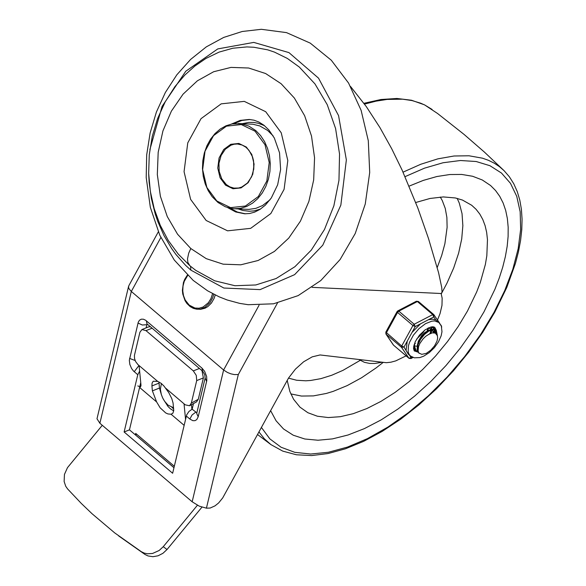<?xml version="1.0" encoding="UTF-8"?>
<svg xmlns="http://www.w3.org/2000/svg" width="586" height="586" viewBox="0 0 586 586"><rect width="100%" height="100%" fill="white"/><g stroke="black" fill="none" stroke-linecap="round" stroke-linejoin="round"><path stroke-width="0.88" d="M261.363 29.3L286.503 32.618L310.236 43.115L331.302 60.233L348.567 83.066L361.13 110.38L368.301 140.735L369.707 172.504L365.268 203.987L355.226 233.521L340.122 259.51L320.747 280.591L298.142 295.615L273.515 303.804L248.171 304.705L239.681 303.38L227.207 299.988L219.142 296.824L207.532 290.766L193.197 280.408L174.276 260.038L159.802 235.257L150.324 207.276L146.2 177.433L146.69 154.88L150.119 133.051L156.389 112.08L165.362 92.493L176.847 74.788L190.611 59.428L206.353 46.843L223.706 37.423L242.223 31.49L261.363 29.3M255.811 130.612L248.779 126.071L241.066 123.749L232.144 123.917L226.02 125.785L220.248 129.037L215.033 133.557L210.542 139.19L206.931 145.738L204.331 152.983L202.822 160.681L202.463 168.563L203.261 176.364L205.195 183.814L208.191 190.655L212.147 196.662L218.043 202.522L225.214 206.712L230.364 208.264L234.334 208.748L240.597 208.323L246.721 206.448L252.493 203.195L257.715 198.676L262.206 193.05L265.81 186.495L268.41 179.25L269.919 171.552L270.278 163.67L269.479 155.876L267.553 148.426L264.557 141.578L260.594 135.578L255.811 130.612M255.035 131.198L265.004 144.742L269.216 162.52L266.835 181.001L258.331 196.537L245.388 206.038L230.576 207.627L216.827 200.998L206.858 187.447L202.646 169.676L205.027 151.195L213.531 135.659L226.467 126.158L241.285 124.562L255.035 131.198M226.284 184.553L221.742 178.855L219.186 171.434L218.952 163.296L221.09 155.539L225.295 149.218L231.001 145.181L234.18 144.207L237.433 143.988L242.165 145.042L245.886 147.218L248.947 150.265L252.559 156.931L253.562 160.798L253.789 168.936L251.658 176.701L247.453 183.022L241.747 187.059L238.568 188.025L233.939 188.113L229.932 186.905L226.284 184.553M225.507 185.132L233.008 188.751L241.088 187.886L248.149 182.7L252.786 174.225L254.082 164.146L251.79 154.448L246.354 147.064L238.854 143.445L230.767 144.31L223.713 149.496L219.076 157.964L217.772 168.05L220.072 177.741L225.507 185.132M148.683 174.159L149.144 182.319L151.349 198.39L155.217 213.919L157.759 221.391L163.999 235.587L171.683 248.589L176.027 254.573L185.63 265.37L190.846 270.131L223.874 288.034L260.089 289.616L294.604 274.658L322.783 245.175L340.847 205.129L346.355 159.912L338.562 115.596L318.528 78.15L288.942 52.608L253.782 42.404L217.78 48.909L185.777 71.243L162.073 106.41L149.862 149.679M189.901 265.758L178.232 254.082L168.277 240.48L160.227 225.251L154.206 208.763L150.331 191.358L148.661 173.427L149.269 154.821L152.235 136.472L157.546 118.716L165.186 101.869L174.958 86.582L184.824 75.067L194.926 65.998L205.957 58.439L219.157 52.081L232.869 48.228L246.882 46.924L253.899 47.254L267.707 49.847L274.431 52.095L287.345 58.424L299.3 67.046L314.968 83.908L327.237 104.682L335.58 128.502L339.543 154.052L338.964 180.305L333.874 205.803L324.483 229.478L311.283 250.105L294.905 266.711L276.079 278.54L255.811 284.964L234.935 285.719L214.644 280.775L195.805 270.402L189.901 265.758L187.842 262.367L187.513 258.8L188.729 253.123L190.802 248.53L206.235 258.653L223.149 264.176L240.78 264.806L258.133 260.492L274.431 251.423L288.744 238.106L300.442 221.127L308.881 201.438L313.671 179.953L314.557 157.751L311.503 136.025L304.639 115.728L294.362 98.038L281.112 83.71L265.626 73.536L248.647 68.013L231.001 67.397L213.656 71.734L197.365 80.831L183.066 94.163L171.383 111.142L162.952 130.861L158.183 152.323L157.319 174.54L160.381 196.259L167.259 216.542L177.558 234.224L190.802 248.53M189.564 405.754L196.522 401.908L198.288 399.278L191.329 403.124L189.564 405.754L185.227 404.831L184.041 403.82L185.535 419.173M184.077 425.297L171.053 414.221L167.962 413.95L165.713 412.932L160.161 407.834L156.616 401.937L152.397 390.877L151.921 385.954L152.089 383.046L153.224 381.237L157.693 381.405L137.9 364.558L135.593 361.54L134.531 358.471L134.414 355.468L139.915 332.262L141.944 329.544L145.995 330.636L193.321 370.901L196.273 375.406L196.706 380.585L203.386 377.911L201.98 370.63M150.412 326.754L148.624 326.871L141.944 329.544M137.805 385.932L140.545 386.921L141.014 385.442L139.087 365.569M118.643 535.912L145.094 554.532L148.009 555.938L152.924 556.7L158.052 555.799L162.908 553.331L167.017 549.522L163.26 546.687L159.15 550.496L152.594 553.448L147.482 553.792L144.259 553.103L141.336 551.697L114.71 532.901L92.017 513.702L81.271 503.396L67.602 488.951L65.735 486.277L64.13 481.502L64.445 474.418L67.485 467.65L102.279 425.304M135.593 434.358L135.71 433.413L174.298 466.251M156.616 401.937L139.585 387.441L129.462 429.846L173.954 467.701M163.26 546.687L197.416 505.249M158.923 381.918L159.458 388.049L161.399 394.744M157.693 381.405L161.201 383.361L163.948 386.02L168.731 392.583L171.808 398.656L173.082 403.095L173.734 410.574L172.87 413.247L171.053 414.221M163.391 399.33L168.036 406.516L170.431 408.823L173.712 410.881M191.461 404.706L191.908 409.292M165.435 387.991L184.041 403.82M201.914 507.19L167.017 549.522M191.329 403.124L196.706 380.585M203.386 377.911L198.288 399.278M136.897 434.416L134.758 434.321L173.961 467.679M173.573 407.753L168.021 405.138L164.556 401.22L162.681 397.967L161.304 394.451L160.366 389.214L161.399 383.515M238.319 374.527L234.312 374.579L230.862 373.824L227.441 372.462L223.61 369.993L192.157 501.777L199.269 506.15L206.419 508.165L238.319 374.527L277.486 302.984M158.315 231.851L128.825 285.719L128.546 287.323L129.037 288.788L131.315 291.462L223.61 369.993L259.071 305.218M312.074 287.345L441.133 293.52L442.049 292.246L441.741 287.521L438.599 272.79L428.491 238.487L417.899 208.206L402.055 169.984L391.741 148.815L379.984 127.675L366.294 106.586L350.545 86.494M441.133 293.52L442.152 298.164L441.969 305.416L440.049 313.561L437.515 320M406.098 355.87L395.755 360.888L390.877 362.207L386.335 362.697L320.073 354.955L312.192 356.859L303.629 361.789L295.41 369.151L288.524 378.065L222.702 497.924L218.629 502.942L215.003 505.865L210.191 508.033L206.419 508.165M128.59 286.327L96.99 418.77L99.876 423.253L131.315 291.462L160.85 237.513M206.638 381.457L205.129 378.109L196.698 413.445L198.2 416.793L206.807 380.548L206.631 376.468L204.624 371.312L201.987 368.14L145.636 320.256L143.365 319.194L141.233 319.187L139.461 320.242L138.259 322.227L129.33 360.273L129.843 364.463L131.594 368.543L133.513 371.048L137.783 374.732L124.122 431.985L172.628 473.261L186.67 414.866L188.97 411.438L192.149 409.196L196.845 412.822M137.783 374.732L139.622 371.128M147.137 323.97L146.068 327.896M124.122 431.985L129.462 429.846M140.735 382.592L139.688 387.009M192.157 501.777L99.876 423.253M192.149 409.196L193.483 403.586M189.351 305.907L192.648 308.031L196.259 309.122L200.654 309.305L205.071 308.192L207.818 306.61L211.392 303.101L214.066 298.494L215.238 294.992M483.97 311.884L494.892 289.316L499.199 278.182L502.7 267.267L505.359 256.631L507.168 246.369L508.106 236.546L508.172 227.229L507.359 218.49L505.674 210.396L503.14 203.005L499.755 196.361L495.558 190.523L490.585 185.528L482.285 179.983L472.616 176.269L461.717 174.445L449.733 174.533L436.856 176.532L423.253 180.415L409.131 186.128L423.253 180.415L436.856 176.532L449.733 174.533L461.717 174.445L472.616 176.269L482.285 179.983L490.585 185.528L495.558 190.523L499.755 196.361L503.14 203.005L505.674 210.396L507.359 218.49L508.172 227.229L508.106 236.546L507.168 246.369L505.359 256.631L502.7 267.267L499.199 278.182L494.892 289.316L483.97 311.884L472.917 330.299L460.208 348.267L446.078 365.444L430.798 381.486L414.676 396.092L398.019 408.977L381.149 419.884L364.389 428.615L348.069 434.988L332.504 438.885L318 440.233L304.83 439.002L293.256 435.215L283.499 428.945L293.256 435.215L304.83 439.002L318 440.233L332.504 438.885L348.069 434.988L364.389 428.615L381.149 419.884L398.019 408.977L414.676 396.092L430.798 381.486L446.078 365.444L460.208 348.267L472.917 330.299L483.97 311.884M270.586 410.581L276.065 420.763L283.499 428.945L276.065 420.763L270.586 410.581M287.162 380.321L289.894 391.558L293.579 399.271L299.959 407.145L307.884 412.727L317.385 416.221L328.27 417.554L340.32 416.697L353.292 413.665L366.939 408.523L380.988 401.366L395.154 392.342L409.153 381.625L422.718 369.436L435.581 356.017L447.47 341.623L458.164 326.549L467.452 311.093L476.66 292.011L480.271 282.606L485.376 264.418L486.827 255.767L487.471 239.703L486.658 232.4L485.098 225.661L482.805 219.538L479.788 214.066L476.081 209.305L471.693 205.268L462.471 200.06L455.337 197.958L443.338 196.933L430.029 198.464L415.73 202.514M415.371 343.491L414.991 343.645M428.564 327.955L428.344 328.951M427.011 331.061L427.655 329.435M414.815 349.197L413.921 348.758M431.472 327.039L431.677 329.369M431.516 330.497L431.303 331.412M429.948 333.573L430.637 331.815M431.186 329.493L431.128 327.003M417.752 351.739L415.892 350.479L414.61 347.791L414.492 344.956L415.24 341.697M430.937 326.995L433.31 327.867L434.285 329.251M434.402 329.574L434.57 332.621M431.171 330.006L433.208 331.141L434.065 332.526L434.058 329.544M433.962 329.2L433.054 327.669M433.325 327.86L432.358 327.127M414.031 344.927L416.075 350.692M416.148 350.743L417.613 351.461M435.772 333.324L433.662 332.504L430.461 333.317L425.795 336.254L423.07 338.876L419.84 343.499L418.558 346.634L418.104 350.816L418.785 352.94L417.452 349.359L418.104 344.495L420.667 339.184L424.586 334.35L429.047 330.944L431.23 329.984L434.959 329.676L436.299 330.358L437.405 335.727M426.212 353.431L430.805 350.164L434.57 345.821L437.017 341.096L437.639 338.151L437.398 335.697L435.317 333.097L432.351 332.855L428.681 334.357M433.596 332.504L432.805 330.841M429.655 330.057L425.099 332.291L421.715 335.566L418.375 341.111L417.378 345.191M433.215 331.134L429.274 330.826M430.256 333.412L430.71 330.511M430.593 329.684L429.941 328.409M430.93 329.574L428.893 327.699M431.106 333.038L431.223 330.482M430.234 328.636L428.344 327.948M427.311 330.907L427.736 328.248M428.124 330.533L428.285 327.977M414.441 345.733L414.998 345.96M415.43 346.084L417.173 346.194M416.602 339.155L423.297 332.365L424.337 330.453M437.046 334.928L435.867 329.991L432.702 329.2L428.381 330.709L423.81 334.32L419.884 339.36L417.474 344.802L417.093 349.681L417.679 351.6L419.1 353.263M418.785 352.94L421.795 354.347L426.491 353.307M435.874 320.073L432.556 319.172L428.447 319.714L433.772 316.953L435.874 320.073L438.855 322.476L434.629 320.93L431.823 321.165L425.495 323.684L419.027 328.592L413.423 335.133L409.541 342.297L408.442 345.769L408.149 351.827L408.962 354.171L410.383 355.944L408.281 354.156L403.996 347.073L401.71 346.018L385.837 332.108L385.925 333.998L401.549 347.351L403.996 347.073L415.218 326.585L414.199 324.241L398.817 311.151L397.813 310.88L397.059 311.62L397.55 312.433L412.932 325.523L415.218 326.585L420.543 323.816L411.995 332.467M412.581 357.292L408.882 358.214L393.704 345.3M433.647 314.492L418.382 301.475L416.368 301.248L417.371 301.526L432.754 314.616L433.772 316.953L434.094 314.931L432.754 314.616L414.199 324.241L412.932 325.523L401.71 346.018L401.549 347.351L408.969 358.317L410.984 358.544L411.328 357.936L409.446 355.145M428.447 319.714L420.543 323.816M407.219 341.191L406.105 350.194M431.186 332.658L431.684 330.511L431.186 332.658M431.787 329.347L431.538 327.054L431.787 329.347M434.614 327.215L435.999 329.815L435.984 333.507M417.869 351.944L414.39 350.999M413.548 347.798L414.91 350.018L416.111 350.721M435.303 332.936L434.959 329.676M434.849 329.405L433.735 327.889L431.325 326.907M238.414 123.485L252.947 124.239L259.788 125.931L267.67 130.473L273.113 135.864M270.051 199.753L262.521 205.561L255.833 208.36L248.867 209.392L234.334 208.748M242.318 123.675L248.72 122.401L253.57 122.423L258.353 123.272L264.484 125.675M260.477 209.07L254.148 210.872L249.306 211.26L242.89 210.484L238.224 208.938M234.012 123.639L241.835 120.474L249.988 119.507M245.461 213.817L237.44 212.073L229.954 208.184M231.514 124.042L240.165 120.401L249.211 119.456L254.046 120.203L258.851 122.013L263.912 125.221L268.857 129.953L274.343 138.047L279.544 152.821L280.621 169.464L277.661 184.78L271.318 197.951L265.312 205.166L260.03 209.363L254.72 212.095L249.665 213.494L244.692 213.795L235.777 211.986L227.507 207.539M206.155 220.483L227.588 230.825L250.676 228.342L270.842 213.531L284.093 189.329L287.807 160.52L281.243 132.817L265.707 111.706L244.274 101.371L221.186 103.854L201.02 118.665L187.769 142.867L184.063 171.676L190.618 199.372L206.155 220.483M253.716 169.515L253.958 164.402M190.582 266.33L190.846 270.131M199.423 368.462L193.321 370.901M145.995 330.636L152.096 328.189M140.882 384.057L140.303 384.409M141.336 551.697L145.094 554.532M151.921 385.954L158.974 383.127M152.397 390.877L159.458 388.049M159.495 388.437L160.366 389.177M171.94 407.431L173.683 408.911M195.695 412.214L192.047 414.983L189.842 419.034L192.845 420.667L194.984 420.667L196.757 419.62L198.2 416.793M186.289 416.009L189.842 419.034M134.231 371.714L138.97 365.466M129.579 358.405L135.124 360.507M138.01 323.062L142.31 325.01L146.83 324.717M146.375 320.828L146.932 323.794L202.807 371.363L204.778 374.74L205.129 378.109M201.987 368.14L202.544 371.114M187.374 275.112L184.678 279.361L183.425 282.613L182.393 290.312L182.751 293.967L185.059 300.677L186.919 303.504L190.245 306.676L193.739 308.5L197.497 309.247L200.573 309.02L204.997 307.298L209.986 302.691L212.637 297.878L213.744 294.238M212.579 293.623L210.989 298.508L208.418 302.691L203.152 306.991L199.086 308.229L194.933 308.038L189.219 305.123L185.191 300.003L183.513 295.659L182.773 290.898L183.022 286.027L184.246 281.368L187.71 275.435M261.371 427.406L269.853 438.877L281.09 447.25L294.817 452.341L310.705 454.025L328.387 452.26L347.447 447.089L367.444 438.628L387.888 427.084L408.317 412.727L428.249 395.894L447.213 376.981L464.764 356.427L480.483 334.716L494.02 312.367L504.729 290.597L512.845 269.194L518.192 248.632L520.654 229.36L520.17 211.802L516.749 196.347L510.479 183.337L501.484 173.053L489.969 165.721L476.184 161.516L460.435 160.513L443.075 162.747L424.476 168.167L405.051 176.65M258.909 431.897L264.411 438.848L270.966 444.627L282.767 451.125L296.428 454.78L311.635 455.571L328.101 453.542L345.542 448.759L363.672 441.331L382.167 431.406L400.721 419.158L418.997 404.816L436.643 388.657L453.344 370.96L468.8 352.069L482.718 332.328L494.833 312.096L506.758 287.543L515.416 263.473L518.449 251.812L520.573 240.494L521.782 229.609L522.067 219.208L521.408 209.356L519.804 200.126L517.255 191.571L513.768 183.762L509.359 176.767L504.048 170.643L499.382 166.6L494.21 163.164L488.556 160.352L482.454 158.176L468.976 155.781L454.033 156.001L437.867 158.85L420.77 164.263L403.043 172.159M432.094 109.45L424.74 104.997L420.719 103.217L412.046 100.58L402.589 99.181L387.112 99.422L376.058 101.151L364.514 104.11M441.265 293.908L446.935 283.25L453.674 268L458.633 253.13L461.717 238.934L462.859 225.683L462.039 213.648L459.27 203.056L457.168 198.376M290.824 393.917L301.446 396.055L313.364 395.902L326.329 393.455L333.126 391.389L347.161 385.617L361.533 377.78L375.948 368.03L383.076 362.5M437.215 267.524L441.698 255.445L444.884 243.761L447.118 227.346L446.876 217.399L445.25 208.418L442.269 200.544L440.284 197.064M288.48 378.131L296.655 380.255L305.782 380.797L310.653 380.475L320.93 378.637L331.764 375.238L342.993 370.345L360.178 360.361M409.233 358.434L393.587 345.227L386.167 334.262L386.328 332.929L397.55 312.433L398.817 311.151L417.371 301.526L418.382 301.475L433.765 314.565L439.896 323.523M418.038 352.201L414.207 350.794L413.555 348.531L413.679 346.56L415.306 341.557L419.51 335.104L425.216 329.801L430.937 326.995L433.032 326.746L434.739 327.31L436.365 330.423M436.387 330.577L436.277 333.778M440.789 324.856L441.617 326.9M195.805 270.402L195.167 269.934M363.928 103.297L380.951 99.51L396.905 98.47L411.526 100.243L424.513 104.843L437.537 113.472L464.031 134.392L484.424 152.104L504.048 170.643M257.488 434.49L270.966 444.627M358.94 359.533L364.375 362.309L369.671 363.43L374.835 363.481L381.618 362.316M415.855 350.509L416.228 350.824M435.581 333.163L436.05 333.566M418.814 353.021L419.21 353.358M435.845 330.006L436.284 330.372M416.368 301.248L397.813 310.88M410.383 355.944L414.309 357.819L419.84 357.592L423.707 356.171L429.26 352.625L434.365 347.674L438.475 341.88L441.141 335.837L441.983 331.713L441.339 326.043L438.855 322.476M413.049 357.467L410.984 358.544M385.925 333.998L393.257 344.861M397.059 311.62L385.837 332.108M441.698 327.193L441.426 325.794"/></g></svg>
